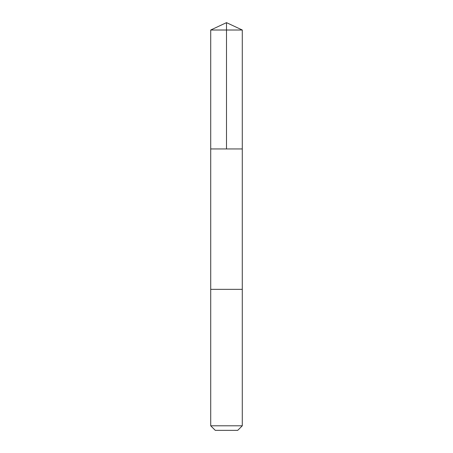 <?xml version="1.0" encoding="UTF-8"?>
<svg xmlns="http://www.w3.org/2000/svg" width="453" height="453" viewBox="0 0 453 453"><rect width="100%" height="100%" fill="white"/><g stroke="black" fill="none" stroke-linecap="round" stroke-linejoin="round"><path stroke-width="0.68" d="M210.713 148.946L242.287 148.946L242.287 30.011L210.713 30.011L210.713 148.946L242.287 148.946L242.281 289.342L210.719 289.342L210.713 148.946M211.375 289.342L210.713 289.342L210.713 425.792L242.287 425.792L242.287 289.342L211.375 289.342M242.287 425.792L237.729 430.35L215.271 430.35L210.713 425.792M226.5 148.946L226.5 22.65L210.713 30.011M226.5 22.65L242.287 30.011"/></g></svg>
